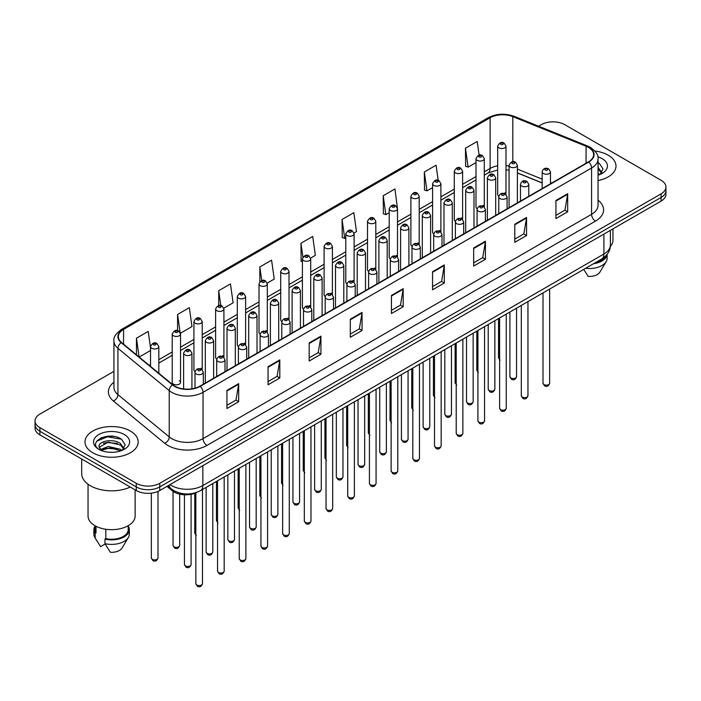 <?xml version="1.0" encoding="UTF-8"?>
<svg xmlns="http://www.w3.org/2000/svg" width="701" height="701" viewBox="0 0 701 701"><rect width="100%" height="100%" fill="white"/><g stroke="black" fill="none" stroke-linecap="round" stroke-linejoin="round"><path stroke-width="1.05" d="M483.077 205.367A4.153 2.401 0 0 1 484.286 206.953L484.295 158.671A4.153 2.401 180 0 1 481.727 160.888A4.153 2.401 180 0 1 477.197 160.363A4.153 2.401 180 0 1 475.988 158.671L475.988 207.058A4.153 2.401 0 0 0 477.153 208.732M462.599 219.483L462.599 171.202A4.153 2.401 180 0 1 460.031 173.41A4.153 2.401 180 0 1 455.501 172.893A4.153 2.401 180 0 1 454.283 171.202L454.283 219.588A4.153 2.401 0 0 0 455.457 221.253M440.894 232.013L440.894 183.723A4.153 2.401 180 0 1 438.335 185.94A4.153 2.401 180 0 1 433.805 185.423A4.153 2.401 180 0 1 432.587 183.723L432.587 232.119A4.153 2.401 0 0 0 433.761 233.784M417.98 242.949A4.153 2.401 0 0 1 419.198 244.535L419.198 196.254A4.153 2.401 180 0 1 416.631 198.471A4.153 2.401 180 0 1 412.109 197.945A4.153 2.401 180 0 1 410.891 196.254L410.891 244.64A4.153 2.401 0 0 0 412.057 246.314M396.284 255.471A4.153 2.401 0 0 1 397.493 257.065L397.502 208.775A4.153 2.401 180 0 1 394.935 210.992A4.153 2.401 180 0 1 390.413 210.475A4.153 2.401 180 0 1 389.195 208.775L389.195 257.171A4.153 2.401 0 0 0 390.361 258.835M375.806 269.596L375.806 221.306A4.153 2.401 180 0 1 373.239 223.523A4.153 2.401 180 0 1 368.708 223.006A4.153 2.401 180 0 1 367.499 221.306L367.499 269.692A4.153 2.401 0 0 0 368.665 271.366M352.892 280.531A4.153 2.401 0 0 1 354.101 282.117L354.11 233.836A4.153 2.401 180 0 1 351.543 236.053A4.153 2.401 180 0 1 347.013 235.527A4.153 2.401 180 0 1 345.795 233.836L345.795 282.223A4.153 2.401 0 0 0 346.969 283.887M331.187 293.053A4.153 2.401 0 0 1 332.405 294.648L332.405 246.358A4.153 2.401 180 0 1 329.847 248.575A4.153 2.401 180 0 1 325.317 248.058A4.153 2.401 180 0 1 324.099 246.358L324.099 294.753A4.153 2.401 0 0 0 325.273 296.418M309.491 305.583A4.153 2.401 0 0 1 310.709 307.169L310.709 258.888A4.153 2.401 180 0 1 308.142 261.105A4.153 2.401 180 0 1 303.621 260.579A4.153 2.401 180 0 1 302.403 258.888L302.403 307.275A4.153 2.401 0 0 0 303.568 308.948M289.014 319.7L289.014 271.418A4.153 2.401 180 0 1 286.446 273.627A4.153 2.401 180 0 1 281.925 273.11A4.153 2.401 180 0 1 280.707 271.418L280.707 319.805A4.153 2.401 0 0 0 281.872 321.47M266.1 330.635A4.153 2.401 0 0 1 267.309 332.221L267.318 283.94A4.153 2.401 180 0 1 264.75 286.157A4.153 2.401 180 0 1 260.22 285.64A4.153 2.401 180 0 1 259.011 283.94L259.011 332.335A4.153 2.401 0 0 0 260.176 334M244.404 343.166A4.153 2.401 0 0 1 245.613 344.752L245.613 296.47A4.153 2.401 180 0 1 243.054 298.687A4.153 2.401 180 0 1 238.524 298.162A4.153 2.401 180 0 1 237.306 296.47L237.306 344.857A4.153 2.401 0 0 0 238.48 346.531M222.699 355.687A4.153 2.401 0 0 1 223.917 357.282L223.917 308.992A4.153 2.401 180 0 1 221.358 311.209A4.153 2.401 180 0 1 216.828 310.692A4.153 2.401 180 0 1 215.61 308.992L215.61 357.387A4.153 2.401 0 0 0 216.784 359.052M201.003 368.218A4.153 2.401 0 0 1 202.221 369.804L202.221 321.522A4.153 2.401 180 0 1 199.654 323.739A4.153 2.401 180 0 1 195.132 323.222A4.153 2.401 180 0 1 193.914 321.522L193.914 369.909A4.153 2.401 0 0 0 195.08 371.583M180.525 382.439L180.525 334.053A4.153 2.401 180 0 1 177.958 336.27A4.153 2.401 180 0 1 173.436 335.744A4.153 2.401 180 0 1 172.218 334.053L172.218 382.439A4.153 2.401 0 0 0 173.436 384.139A4.153 2.401 0 0 0 177.958 384.656A4.153 2.401 0 0 0 180.525 382.439A4.153 2.401 0 0 0 179.307 380.748M504.773 192.836A4.153 2.401 0 0 1 505.982 194.431L505.991 146.141A4.153 2.401 180 0 1 503.423 148.358A4.153 2.401 180 0 1 498.902 147.841A4.153 2.401 180 0 1 497.684 146.141L497.684 194.536A4.153 2.401 0 0 0 498.849 196.201M542.171 182.996L517.391 172.972M462.59 219.483A4.153 2.401 0 0 0 461.381 217.888M440.894 232.005A4.153 2.401 0 0 0 439.676 230.419M375.797 269.587A4.153 2.401 0 0 0 374.588 268.001M289.005 319.7A4.153 2.401 0 0 0 287.796 318.105M197.139 492.225A16.614 9.595 180 0 1 172.201 490.709L166.952 486.38M608.214 155.193A26.585 15.352 0 0 0 594.93 151.03A26.585 15.352 0 0 1 608.214 155.193A26.585 15.352 0 0 1 615.995 166.041A26.585 15.352 0 0 0 608.214 155.193M130.386 431.054A26.585 15.352 0 0 0 101.417 427.733A26.585 15.352 0 0 0 85.005 441.91A26.585 15.352 0 0 0 92.786 452.767A26.585 15.352 0 0 0 121.764 456.088A26.585 15.352 0 0 0 138.176 441.91A26.585 15.352 0 0 0 130.386 431.054A26.585 15.352 0 0 0 101.417 427.733A26.585 15.352 0 0 0 85.005 441.91A26.585 15.352 0 0 0 92.786 452.767A26.585 15.352 0 0 0 121.764 456.088A26.585 15.352 0 0 0 138.176 441.91A26.585 15.352 0 0 0 130.386 431.054M588.428 147.385A17.727 10.235 180 0 1 593.624 154.623A17.727 10.235 180 0 1 588.428 161.861L199.908 386.172A17.727 10.235 180 0 1 172.858 384.805L121.562 342.509A17.727 10.235 180 0 1 118.355 336.638A17.727 10.235 180 0 1 123.551 329.409L490.113 117.777A17.727 10.235 180 0 1 512.808 116.629L586.062 146.237A17.727 10.235 180 0 1 588.428 147.385M588.744 147.21A18.165 10.489 0 0 0 586.316 146.027L513.062 116.419A18.165 10.489 0 0 0 489.797 117.593L123.236 329.225A18.165 10.489 0 0 0 121.203 342.658L172.49 384.954A18.165 10.489 0 0 0 200.223 386.347L588.744 162.036A18.165 10.489 0 0 0 588.744 147.21M113.93 371.364L39.913 414.098A16.614 9.595 0 0 0 35.05 420.88L35.05 428.118A16.614 9.595 0 0 0 39.913 434.9L136.266 490.525L136.266 486.906A16.614 9.595 0 0 0 159.767 486.906L661.087 197.472A16.614 9.595 0 0 0 665.95 190.69A16.614 9.595 0 0 1 661.087 197.472L159.767 486.906A16.614 9.595 0 0 1 136.266 486.906L39.913 431.281L136.266 486.906L136.266 483.287A16.614 9.595 0 0 0 159.767 483.287L661.087 193.853A16.614 9.595 0 0 0 665.95 187.071A16.614 9.595 0 0 0 661.087 180.288L564.734 124.664A16.614 9.595 0 0 0 541.233 124.664L538.587 126.198M35.05 424.499A16.614 9.595 0 0 0 39.913 431.281A16.614 9.595 0 0 1 35.05 424.499M226.931 390.422L226.931 408.508L238.682 401.726L238.682 383.64L226.931 390.422M226.931 405.301L235.983 400.078L238.638 384.236A4.434 2.559 -120 0 0 238.682 383.64M235.904 400.122L238.682 401.726M268.054 366.676L268.054 384.77L279.804 377.988L279.804 359.893L268.054 366.676M268.054 381.563L277.105 376.332L279.76 360.498A4.434 2.559 -120 0 0 279.804 359.893M277.026 376.384L279.804 377.988M309.176 342.938L309.176 361.024L320.927 354.242L320.927 336.156L309.176 342.938M309.176 357.817L318.228 352.594L320.883 336.752A4.434 2.559 -120 0 0 320.927 336.156M318.149 352.638L320.927 354.242M350.307 319.192L350.307 337.286L362.058 330.504L362.058 312.409L350.307 319.192M350.307 334.07L359.35 328.848L362.005 313.014A4.434 2.559 -120 0 0 362.058 312.409M359.271 328.892L362.058 330.504M555.919 200.477L555.919 218.572L567.67 211.79L567.67 193.695L555.919 200.477M555.919 215.365L564.971 210.134L567.626 194.3A4.434 2.559 -120 0 0 567.67 193.695M564.892 210.186L567.67 211.79M514.797 224.224L514.797 242.309L526.547 235.527L526.547 217.441L514.797 224.224M514.797 239.102L523.849 233.88L526.504 218.037A4.434 2.559 -120 0 0 526.547 217.441M523.77 233.924L526.547 235.527M473.674 247.97L473.674 266.056L485.425 259.274L485.425 241.179L473.674 247.97M473.674 262.849L482.726 257.618L485.381 241.784A4.434 2.559 -120 0 0 485.425 241.179M482.647 257.67L485.425 259.274M432.552 271.708L432.552 289.802L444.303 283.011L444.303 264.925L432.552 271.708M432.552 286.586L441.604 281.364L444.25 265.53A4.434 2.559 -120 0 0 444.303 264.925M441.525 281.408L444.303 283.011M391.43 295.454L391.43 313.54L403.18 306.758L403.18 288.672L391.43 295.454M391.43 310.333L400.481 305.11L403.128 289.268A4.434 2.559 -120 0 0 403.18 288.672M400.402 305.154L403.18 306.758M598.049 180.56A26.585 15.352 0 0 0 615.995 166.041A26.585 15.352 0 0 1 598.049 180.56M35.05 420.88A16.614 9.595 0 0 0 39.913 427.663L136.266 483.287M223.821 308.186L233.109 302.823L230.454 283.923L218.712 290.705L218.712 305.54M180.42 333.238L191.986 326.561L189.331 307.66L177.581 314.442L177.581 330.627M150.522 347.854L148.209 331.407L136.458 338.189L136.458 354.794M354.005 233.021L356.485 231.593L353.83 212.692L342.079 219.474L342.272 237.455M397.397 207.969L394.952 188.946L383.202 195.728L383.394 213.709M438.204 180.367L436.075 165.208L424.324 171.99L424.517 189.971M479.125 155.201L477.197 141.462L465.455 148.244L465.639 166.225M267.212 283.134L274.231 279.077L271.585 260.176L259.834 266.958L259.834 281.767M310.604 258.082L315.354 255.339L312.707 236.43L300.957 243.221L301.141 261.201M302.403 261.666L300.957 261.131M300.957 243.221L302.911 257.144M342.079 219.474L344.734 238.375L345.795 237.762M344.734 238.375L342.079 237.385M383.202 195.728L385.857 214.637L389.195 212.71M385.857 214.637L383.202 213.639M424.324 171.99L426.979 190.891L432.587 187.649M426.979 190.891L424.324 189.901M465.455 148.244L468.102 167.145L475.988 162.597M468.102 167.145L465.455 166.155M259.834 266.958L261.745 280.575M218.712 290.705L220.789 305.531M177.581 314.442L180.113 332.467M139.192 357.046L150.522 350.509M136.458 338.189L139.096 356.967M113.807 436.416A22.152 12.793 0 0 0 100.839 437.959M136.266 490.525A16.614 9.595 0 0 0 159.767 490.525L661.087 201.091A16.614 9.595 0 0 0 665.95 194.308L665.95 187.071M610.317 246.463A23.536 13.591 0 0 0 612.954 240.215L612.954 228.876M598.049 173.287L599.732 174.602M598.26 167.679L601.861 172.648M598.26 169.116L601.581 173.024M598.049 175.197A18.06 10.427 0 0 0 602.177 173.419A18.06 10.427 0 0 0 602.177 158.671A18.06 10.427 0 0 0 597.848 156.822M600.152 174.426L602.983 168.871L599.408 163.473M595.21 262.77A16.614 9.595 0 0 0 605.515 256.128M583.714 269.403L588.192 276.413A11.076 6.397 0 0 0 599.881 272.146L606.163 261.639A17.727 10.235 0 0 0 607.136 258.301L607.136 254.314M585.633 268.299A17.727 10.235 0 0 0 606.163 261.639M593.545 263.734A17.727 10.235 0 0 0 607.11 254.349M598.049 162.798L599.162 163.315M81.684 459.015L81.684 473.569A29.906 17.271 0 0 0 90.438 485.775A29.906 17.271 0 0 0 130.255 487.055M88.046 484.216L88.046 516.076A23.536 13.591 0 0 0 94.942 525.689A23.536 13.591 0 0 0 120.598 528.633A23.536 13.591 0 0 0 135.127 516.076L135.127 489.868M108.567 452.189L112.782 452.311M100.287 449.543L108.348 446.467L120.441 449.288L121.913 450.471M100.874 450.436L110.083 447.834L120.441 450.725M99.069 446.502L101.137 450.41M99.086 446.852C97.807 441.297 113.045 438.02 120.441 443.549L124.042 448.517M99.148 447.229L108.322 442.173L120.441 444.977L123.753 448.894M122.333 450.287L125.164 444.732L121.588 439.343C108.918 430.23 86.398 442.235 99.402 449.595L100.041 449.989M124.357 434.541A18.06 10.427 0 0 0 98.823 434.541A18.06 10.427 0 0 0 98.823 449.28A18.06 10.427 0 0 0 124.357 449.28A18.06 10.427 0 0 0 124.357 434.541M94.977 525.706L94.977 529.649A16.614 9.595 0 0 0 96.011 532.988L96.011 526.267M94.977 526.083A17.727 10.235 0 0 0 93.864 529.649L93.864 534.171A17.727 10.235 0 0 0 94.837 537.509A17.727 10.235 0 0 0 95.161 538L100.576 546.631L105.141 543.994M95.161 538L95.161 533.479L96.011 532.988M93.864 529.649A17.727 10.235 0 0 0 95.161 533.479M101.417 450.778L99.13 447.142M105.807 529.255L105.807 538.64A16.614 9.595 0 0 0 128.204 529.649L128.204 525.706M105.807 538.64L104.948 539.13L104.948 543.652L110.372 552.283A11.076 6.397 0 0 0 122.062 548.016L128.344 537.509A17.727 10.235 0 0 0 129.317 534.171L129.317 529.649A17.727 10.235 0 0 0 128.204 526.083M104.948 543.652A17.727 10.235 0 0 0 128.344 537.509M104.948 539.13A17.727 10.235 0 0 0 129.317 529.649M96.756 441.157L107.367 436.802L121.343 439.176M103.38 443.269L107.367 442.541L117.435 443.426M103.336 449.026L107.367 448.29L117.417 449.166M172.201 489.596L172.201 490.709M598.049 200.206A27.698 15.992 180 0 1 595.482 221.104L206.961 445.415A5.538 3.198 60 0 1 203.045 438.633L591.565 214.322A22.152 12.793 0 0 0 598.049 205.27L598.049 158.961A22.152 12.793 180 0 1 591.565 168.012A5.538 3.198 -120 0 0 588.744 162.036M206.961 445.415A27.698 15.992 180 0 1 167.793 445.415A27.698 15.992 180 0 1 164.691 443.277L113.396 400.99A27.698 15.992 180 0 1 113.93 382.22M171.71 438.633A22.152 12.793 0 0 0 203.045 438.633L203.045 392.323A22.152 12.793 180 0 1 169.23 390.615L117.934 348.318A22.152 12.793 180 0 1 113.93 340.984L113.93 387.294A22.152 12.793 0 0 0 117.934 394.628L169.23 436.925A22.152 12.793 0 0 0 171.71 438.633M598.049 158.961C598.794 155.508 596.244 151.644 590.417 147.385L587.508 145.974A5.538 2.594 112 0 0 586.316 146.027M587.508 145.974L514.254 116.357C505.079 113.106 496.369 113.58 488.124 117.768A5.538 3.198 60 0 1 489.797 117.593M123.236 329.225A5.538 3.198 -120 0 0 121.562 329.4C115.814 333.536 113.264 337.4 113.93 340.984M121.203 342.658A5.538 3.707 129.5 0 0 117.934 348.318L117.934 394.628A5.538 3.707 -50.5 0 1 113.396 400.99M514.254 116.357A5.538 2.594 112 0 0 513.062 116.419M172.49 384.954A5.538 3.707 129.5 0 0 169.23 390.615L169.23 436.925A5.538 3.707 -50.5 0 1 164.691 443.277M200.223 386.347A5.538 3.198 60 0 1 203.045 392.323L591.565 168.012L591.565 214.322A5.538 3.198 60 0 0 595.482 221.104M159.767 483.287L159.767 490.525M661.087 193.853L661.087 201.091M39.913 427.663L39.913 434.9M123.551 329.409L123.551 344.147M586.062 146.237L586.062 163.228M512.808 116.629L512.808 161.703M551.766 183.031L550.478 182.505M542.171 179.149L517.391 169.125M509.075 166.128A17.727 10.235 0 0 0 505.991 165.611M497.684 165.839A17.727 10.235 0 0 0 490.113 168.424L484.295 171.789M490.113 117.777L490.113 168.424A9.972 5.757 60 0 1 488.045 172.989L484.295 175.154M475.988 176.582L462.599 184.31M454.283 189.112L440.894 196.841M432.587 201.634L419.198 209.362M410.891 214.164L397.502 221.893M389.195 226.686L375.806 234.423M367.499 239.216L354.11 246.945M345.795 251.747L332.405 259.475M324.099 264.268L310.709 272.006M302.403 276.799L289.014 284.527M280.707 289.329L267.318 297.058M259.011 301.851L245.613 309.579M237.306 314.381L223.917 322.11M215.61 326.903L202.221 334.64M193.914 339.433L180.525 347.161M172.218 351.963L158.829 359.692M150.522 364.485L149.164 365.265M391.43 296.024L403.128 289.268M432.552 272.286L444.25 265.53M473.674 248.54L485.381 241.784M514.797 224.793L526.504 218.037M555.919 201.056L567.626 194.3M350.307 319.77L362.005 313.014M309.176 343.508L320.883 336.752M268.054 367.254L279.76 360.498M226.931 390.992L238.638 384.236M170.028 484.601A22.152 12.793 0 0 0 171.517 485.548A22.152 12.793 0 0 0 202.843 485.548L603.903 254.007A22.152 12.793 0 0 0 610.387 244.956C610.553 250.459 607.627 255.164 601.607 259.072L200.547 490.621A11.076 6.397 60 0 0 202.843 485.548L202.843 465.657M603.903 234.108L603.903 254.007A11.076 6.397 60 0 1 601.607 259.072M169.125 485.118A11.076 7.413 129.5 0 0 171.062 488.72L167.697 485.951M549.654 383.21C548.559 386.198 546.859 387.075 544.554 385.839L543.003 383.21A3.321 1.919 0 0 0 543.976 384.569A3.321 1.919 0 0 0 547.604 384.98A3.321 1.919 0 0 0 549.654 383.21L549.654 289.075M543.389 173.524A4.153 2.401 180 0 1 542.171 171.833C543.231 168.424 545.404 167.434 548.69 168.871L550.478 171.833A4.153 2.401 180 0 1 547.919 174.05A4.153 2.401 180 0 1 543.389 173.524M547.306 169.002A1.384 0.797 0 0 0 545.352 169.002A1.384 0.797 0 0 0 545.352 170.133A1.384 0.797 0 0 0 547.306 170.133A1.384 0.797 0 0 0 547.306 169.002M510.88 377.988A3.321 1.919 0 0 0 514.508 378.4A3.321 1.919 0 0 0 516.558 376.63C515.463 379.618 513.763 380.494 511.458 379.259L509.907 376.63A3.321 1.919 0 0 0 510.88 377.988M517.391 202.878L517.391 165.252A4.153 2.401 180 0 1 514.823 167.469A4.153 2.401 180 0 1 510.293 166.943A4.153 2.401 180 0 1 509.075 165.252L509.075 207.671M512.256 163.552A1.384 0.797 0 0 0 514.21 163.552A1.384 0.797 0 0 0 514.21 162.422A1.384 0.797 0 0 0 512.256 162.422A1.384 0.797 0 0 0 512.256 163.552M500.058 360.148L498.516 357.528A3.321 1.919 0 0 0 499.489 358.877A3.321 1.919 0 0 0 499.611 358.947M500.856 144.45A1.384 0.797 0 0 0 502.819 144.45A1.384 0.797 0 0 0 502.819 143.319A1.384 0.797 0 0 0 500.856 143.319A1.384 0.797 0 0 0 500.856 144.45M527.949 395.741C526.863 398.729 525.163 399.605 522.85 398.361L521.307 395.741A3.321 1.919 0 0 0 522.28 397.099A3.321 1.919 0 0 0 525.899 397.511A3.321 1.919 0 0 0 527.949 395.741L527.949 301.596M521.693 186.054A4.153 2.401 180 0 1 520.475 184.354C521.535 180.946 523.708 179.964 526.994 181.393L528.782 184.354A4.153 2.401 180 0 1 526.223 186.571A4.153 2.401 180 0 1 521.693 186.054M525.61 181.533A1.384 0.797 0 0 0 523.647 181.533A1.384 0.797 0 0 0 523.647 182.663A1.384 0.797 0 0 0 525.61 182.663A1.384 0.797 0 0 0 525.61 181.533M506.253 408.262C505.158 411.25 503.458 412.127 501.154 410.891L499.611 408.262A3.321 1.919 0 0 0 500.584 409.621A3.321 1.919 0 0 0 504.203 410.041A3.321 1.919 0 0 0 506.253 408.262L506.253 314.127M499.997 198.585A4.153 2.401 180 0 1 498.779 196.885C499.839 193.476 502.012 192.486 505.298 193.923L507.086 196.885A4.153 2.401 180 0 1 504.518 199.102A4.153 2.401 180 0 1 499.997 198.585M503.914 194.054A1.384 0.797 0 0 0 501.951 194.054A1.384 0.797 0 0 0 501.951 195.193A1.384 0.797 0 0 0 503.914 195.193A1.384 0.797 0 0 0 503.914 194.054M484.557 420.793C483.462 423.781 481.762 424.657 479.458 423.413L477.916 420.793A3.321 1.919 0 0 0 478.888 422.151A3.321 1.919 0 0 0 482.507 422.563A3.321 1.919 0 0 0 484.557 420.793L484.557 326.657M478.301 211.106A4.153 2.401 180 0 1 477.083 209.415C478.143 206.006 480.316 205.016 483.602 206.444L485.39 209.415A4.153 2.401 180 0 1 482.823 211.632A4.153 2.401 180 0 1 478.301 211.106M482.218 206.585A1.384 0.797 0 0 0 480.255 206.585A1.384 0.797 0 0 0 480.255 207.715A1.384 0.797 0 0 0 482.218 207.715A1.384 0.797 0 0 0 482.218 206.585M462.862 433.323C461.766 436.311 460.066 437.187 457.762 435.943L456.211 433.323A3.321 1.919 0 0 0 457.183 434.673A3.321 1.919 0 0 0 460.811 435.093A3.321 1.919 0 0 0 462.862 433.323L462.862 339.179M456.596 223.637A4.153 2.401 180 0 1 455.387 221.937C456.447 218.528 458.62 217.547 461.898 218.975L463.694 221.937A4.153 2.401 180 0 1 461.127 224.154A4.153 2.401 180 0 1 456.596 223.637M460.513 219.115A1.384 0.797 0 0 0 458.559 219.115A1.384 0.797 0 0 0 458.559 220.245A1.384 0.797 0 0 0 460.513 220.245A1.384 0.797 0 0 0 460.513 219.115M489.184 390.518A3.321 1.919 0 0 0 492.803 390.93A3.321 1.919 0 0 0 494.862 389.16C493.767 392.148 492.067 393.024 489.762 391.78L488.211 389.16A3.321 1.919 0 0 0 489.184 390.518M495.686 215.4L495.686 177.774A4.153 2.401 180 0 1 493.127 179.991A4.153 2.401 180 0 1 488.597 179.474A4.153 2.401 180 0 1 487.379 177.774L487.379 220.202M490.56 176.082A1.384 0.797 0 0 0 492.514 176.082A1.384 0.797 0 0 0 492.514 174.952A1.384 0.797 0 0 0 490.56 174.952A1.384 0.797 0 0 0 490.56 176.082M467.488 403.04A3.321 1.919 0 0 0 471.107 403.461A3.321 1.919 0 0 0 473.157 401.682C472.062 404.679 470.371 405.546 468.058 404.311L466.515 401.682A3.321 1.919 0 0 0 467.488 403.04M473.99 227.93L473.99 190.304A4.153 2.401 180 0 1 471.431 192.521A4.153 2.401 180 0 1 466.901 192.004A4.153 2.401 180 0 1 465.683 190.304L465.683 232.723M468.855 188.613A1.384 0.797 0 0 0 470.818 188.613A1.384 0.797 0 0 0 470.818 187.482A1.384 0.797 0 0 0 468.855 187.482A1.384 0.797 0 0 0 468.855 188.613M445.792 415.57A3.321 1.919 0 0 0 449.411 415.982A3.321 1.919 0 0 0 451.462 414.212C450.366 417.2 448.666 418.076 446.362 416.841L444.82 414.212A3.321 1.919 0 0 0 445.792 415.57M452.294 240.461L452.294 202.834A4.153 2.401 180 0 1 449.727 205.051A4.153 2.401 180 0 1 445.205 204.526A4.153 2.401 180 0 1 443.987 202.834L443.987 245.254M447.159 201.134A1.384 0.797 0 0 0 449.122 201.134A1.384 0.797 0 0 0 449.122 200.004A1.384 0.797 0 0 0 447.159 200.004A1.384 0.797 0 0 0 447.159 201.134M441.166 445.845C440.07 448.833 438.37 449.709 436.066 448.474L434.515 445.845A3.321 1.919 0 0 0 435.487 447.203A3.321 1.919 0 0 0 439.115 447.624A3.321 1.919 0 0 0 441.166 445.845L441.166 351.709M434.9 236.158A4.153 2.401 180 0 1 433.682 234.467C434.743 231.058 436.916 230.068 440.202 231.505L441.989 234.467A4.153 2.401 180 0 1 439.431 236.684A4.153 2.401 180 0 1 434.9 236.158M438.817 231.637A1.384 0.797 0 0 0 436.863 231.637A1.384 0.797 0 0 0 436.863 232.767A1.384 0.797 0 0 0 438.817 232.767A1.384 0.797 0 0 0 438.817 231.637M419.461 458.375C418.374 461.363 416.674 462.239 414.361 460.995L412.819 458.375A3.321 1.919 0 0 0 413.792 459.733A3.321 1.919 0 0 0 417.41 460.145A3.321 1.919 0 0 0 419.461 458.375L419.461 364.231M413.204 248.689A4.153 2.401 180 0 1 411.986 246.997C413.047 243.589 415.22 242.599 418.506 244.027L420.293 246.997A4.153 2.401 180 0 1 417.735 249.205A4.153 2.401 180 0 1 413.204 248.689M417.121 244.167A1.384 0.797 0 0 0 415.158 244.167A1.384 0.797 0 0 0 415.158 245.297A1.384 0.797 0 0 0 417.121 245.297A1.384 0.797 0 0 0 417.121 244.167M397.765 470.897C396.67 473.894 394.97 474.761 392.665 473.525L391.123 470.897A3.321 1.919 0 0 0 392.096 472.255A3.321 1.919 0 0 0 395.714 472.676A3.321 1.919 0 0 0 397.765 470.897L397.765 376.761M391.509 261.219A4.153 2.401 180 0 1 390.291 259.519C391.351 256.11 393.524 255.12 396.81 256.557L398.597 259.519A4.153 2.401 180 0 1 396.03 261.736A4.153 2.401 180 0 1 391.509 261.219M395.425 256.697A1.384 0.797 0 0 0 393.463 256.697A1.384 0.797 0 0 0 393.463 257.828A1.384 0.797 0 0 0 395.425 257.828A1.384 0.797 0 0 0 395.425 256.697M424.096 428.092A3.321 1.919 0 0 0 427.715 428.513A3.321 1.919 0 0 0 429.766 426.743C428.67 429.731 426.97 430.607 424.666 429.363L423.115 426.743A3.321 1.919 0 0 0 424.096 428.092M430.598 252.982L430.598 215.356A4.153 2.401 180 0 1 428.031 217.573A4.153 2.401 180 0 1 423.5 217.056A4.153 2.401 180 0 1 422.291 215.356L422.291 257.784M425.463 213.665A1.384 0.797 0 0 0 427.417 213.665A1.384 0.797 0 0 0 427.417 212.534A1.384 0.797 0 0 0 425.463 212.534A1.384 0.797 0 0 0 425.463 213.665M402.392 440.622A3.321 1.919 0 0 0 406.019 441.043A3.321 1.919 0 0 0 408.07 439.264C406.974 442.252 405.274 443.128 402.97 441.893L401.419 439.264A3.321 1.919 0 0 0 402.392 440.622M408.902 265.513L408.902 227.886A4.153 2.401 180 0 1 406.335 230.103A4.153 2.401 180 0 1 401.804 229.586A4.153 2.401 180 0 1 400.586 227.886L400.586 270.306M403.767 226.186A1.384 0.797 0 0 0 405.721 226.186A1.384 0.797 0 0 0 405.721 225.056A1.384 0.797 0 0 0 403.767 225.056A1.384 0.797 0 0 0 403.767 226.186M380.696 453.153A3.321 1.919 0 0 0 384.314 453.565A3.321 1.919 0 0 0 386.374 451.795C385.278 454.783 383.578 455.659 381.274 454.414L379.723 451.795A3.321 1.919 0 0 0 380.696 453.153M387.197 278.034L387.197 240.417A4.153 2.401 180 0 1 384.639 242.625A4.153 2.401 180 0 1 380.108 242.108A4.153 2.401 180 0 1 378.89 240.417L378.89 282.836M382.071 238.717A1.384 0.797 0 0 0 384.025 238.717A1.384 0.797 0 0 0 384.025 237.586A1.384 0.797 0 0 0 382.071 237.586A1.384 0.797 0 0 0 382.071 238.717M376.069 483.427C374.974 486.415 373.274 487.291 370.969 486.056L369.427 483.427A3.321 1.919 0 0 0 370.4 484.785A3.321 1.919 0 0 0 374.019 485.197A3.321 1.919 0 0 0 376.069 483.427L376.069 389.292M369.813 273.74A4.153 2.401 180 0 1 368.595 272.049C369.655 268.641 371.828 267.651 375.114 269.088L376.901 272.049A4.153 2.401 180 0 1 374.334 274.266A4.153 2.401 180 0 1 369.813 273.74M373.729 269.219A1.384 0.797 0 0 0 371.767 269.219A1.384 0.797 0 0 0 371.767 270.349A1.384 0.797 0 0 0 373.729 270.349A1.384 0.797 0 0 0 373.729 269.219M354.373 495.957C353.278 498.946 351.578 499.822 349.273 498.577L347.722 495.957A3.321 1.919 0 0 0 348.695 497.316A3.321 1.919 0 0 0 352.323 497.728A3.321 1.919 0 0 0 354.373 495.957L354.373 401.813M348.108 286.271A4.153 2.401 180 0 1 346.89 284.571C347.959 281.162 350.132 280.181 353.409 281.609L355.205 284.571A4.153 2.401 180 0 1 352.638 286.788A4.153 2.401 180 0 1 348.108 286.271M352.025 281.749A1.384 0.797 0 0 0 350.071 281.749A1.384 0.797 0 0 0 350.071 282.88A1.384 0.797 0 0 0 352.025 282.88A1.384 0.797 0 0 0 352.025 281.749M332.677 508.479C331.582 511.467 329.882 512.343 327.577 511.108L326.026 508.479A3.321 1.919 0 0 0 326.999 509.837A3.321 1.919 0 0 0 330.627 510.258A3.321 1.919 0 0 0 332.677 508.479L332.677 414.344M326.412 298.801A4.153 2.401 180 0 1 325.194 297.101C326.254 293.693 328.427 292.703 331.713 294.14L333.501 297.101A4.153 2.401 180 0 1 330.942 299.318A4.153 2.401 180 0 1 326.412 298.801M330.329 294.271A1.384 0.797 0 0 0 328.375 294.271A1.384 0.797 0 0 0 328.375 295.401A1.384 0.797 0 0 0 330.329 295.401A1.384 0.797 0 0 0 330.329 294.271M310.972 521.009C309.886 523.997 308.186 524.874 305.873 523.629L304.33 521.009A3.321 1.919 0 0 0 305.303 522.368A3.321 1.919 0 0 0 308.922 522.78A3.321 1.919 0 0 0 310.972 521.009L310.972 426.874M304.716 311.323A4.153 2.401 180 0 1 303.498 309.632C304.558 306.223 306.731 305.233 310.017 306.661L311.805 309.632A4.153 2.401 180 0 1 309.246 311.849A4.153 2.401 180 0 1 304.716 311.323M308.633 306.801A1.384 0.797 0 0 0 306.67 306.801A1.384 0.797 0 0 0 306.67 307.932A1.384 0.797 0 0 0 308.633 307.932A1.384 0.797 0 0 0 308.633 306.801M289.276 533.54C288.181 536.528 286.481 537.404 284.177 536.16L282.634 533.54A3.321 1.919 0 0 0 283.607 534.889A3.321 1.919 0 0 0 287.226 535.31A3.321 1.919 0 0 0 289.276 533.54L289.276 439.396M283.02 323.853A4.153 2.401 180 0 1 281.802 322.153C282.862 318.745 285.035 317.763 288.321 319.192L290.109 322.153A4.153 2.401 180 0 1 287.541 324.37A4.153 2.401 180 0 1 283.02 323.853M286.937 319.332A1.384 0.797 0 0 0 284.974 319.332A1.384 0.797 0 0 0 284.974 320.462A1.384 0.797 0 0 0 286.937 320.462A1.384 0.797 0 0 0 286.937 319.332M359 465.674A3.321 1.919 0 0 0 362.619 466.095A3.321 1.919 0 0 0 364.669 464.325C363.574 467.313 361.874 468.18 359.569 466.945L358.027 464.325A3.321 1.919 0 0 0 359 465.674M365.501 290.565L365.501 252.938A4.153 2.401 180 0 1 362.943 255.155A4.153 2.401 180 0 1 358.413 254.638A4.153 2.401 180 0 1 357.195 252.938L357.195 295.358M360.367 251.247A1.384 0.797 0 0 0 362.329 251.247A1.384 0.797 0 0 0 362.329 250.117A1.384 0.797 0 0 0 360.367 250.117A1.384 0.797 0 0 0 360.367 251.247M337.304 478.205A3.321 1.919 0 0 0 340.923 478.617A3.321 1.919 0 0 0 342.973 476.846C341.878 479.834 340.178 480.711 337.873 479.475L336.331 476.846A3.321 1.919 0 0 0 337.304 478.205M343.805 303.095L343.805 265.469A4.153 2.401 180 0 1 341.238 267.686A4.153 2.401 180 0 1 336.717 267.16A4.153 2.401 180 0 1 335.499 265.469L335.499 307.888M338.671 263.769A1.384 0.797 0 0 0 340.633 263.769A1.384 0.797 0 0 0 340.633 262.638A1.384 0.797 0 0 0 338.671 262.638A1.384 0.797 0 0 0 338.671 263.769M315.608 490.735A3.321 1.919 0 0 0 319.227 491.147A3.321 1.919 0 0 0 321.277 489.377C320.182 492.365 318.482 493.241 316.177 491.997L314.626 489.377A3.321 1.919 0 0 0 315.608 490.735M322.11 315.616L322.11 277.99A4.153 2.401 180 0 1 319.542 280.207A4.153 2.401 180 0 1 315.012 279.69A4.153 2.401 180 0 1 313.803 277.99L313.803 320.418M316.975 276.299A1.384 0.797 0 0 0 318.929 276.299A1.384 0.797 0 0 0 318.929 275.169A1.384 0.797 0 0 0 316.975 275.169A1.384 0.797 0 0 0 316.975 276.299M293.903 503.257A3.321 1.919 0 0 0 297.531 503.677A3.321 1.919 0 0 0 299.581 501.898C298.486 504.895 296.786 505.763 294.481 504.527L292.93 501.898A3.321 1.919 0 0 0 293.903 503.257M300.414 328.147L300.414 290.521A4.153 2.401 180 0 1 297.846 292.738A4.153 2.401 180 0 1 293.316 292.221A4.153 2.401 180 0 1 292.098 290.521L292.098 332.94M295.279 288.83A1.384 0.797 0 0 0 297.233 288.83A1.384 0.797 0 0 0 297.233 287.699A1.384 0.797 0 0 0 295.279 287.699A1.384 0.797 0 0 0 295.279 288.83M272.207 515.787A3.321 1.919 0 0 0 275.826 516.199A3.321 1.919 0 0 0 277.885 514.429C276.79 517.417 275.09 518.293 272.785 517.058L271.234 514.429A3.321 1.919 0 0 0 272.207 515.787M278.709 340.677L278.709 303.051A4.153 2.401 180 0 1 276.15 305.268A4.153 2.401 180 0 1 271.62 304.742A4.153 2.401 180 0 1 270.402 303.051L270.402 345.47M273.583 301.351A1.384 0.797 0 0 0 275.537 301.351A1.384 0.797 0 0 0 275.537 300.221A1.384 0.797 0 0 0 273.583 300.221A1.384 0.797 0 0 0 273.583 301.351M267.58 546.061C266.485 549.049 264.785 549.926 262.481 548.69L260.93 546.061A3.321 1.919 0 0 0 261.911 547.42A3.321 1.919 0 0 0 265.53 547.84A3.321 1.919 0 0 0 267.58 546.061L267.58 451.926M261.324 336.375A4.153 2.401 180 0 1 260.106 334.684C261.166 331.275 263.339 330.285 266.625 331.722L268.413 334.684A4.153 2.401 180 0 1 265.845 336.901A4.153 2.401 180 0 1 261.324 336.375M265.241 331.853A1.384 0.797 0 0 0 263.278 331.853A1.384 0.797 0 0 0 263.278 332.984A1.384 0.797 0 0 0 265.241 332.984A1.384 0.797 0 0 0 265.241 331.853M245.885 558.592C244.789 561.58 243.089 562.456 240.785 561.212L239.234 558.592A3.321 1.919 0 0 0 240.206 559.95A3.321 1.919 0 0 0 243.834 560.362A3.321 1.919 0 0 0 245.885 558.592L245.885 464.448M239.619 348.905A4.153 2.401 180 0 1 238.401 347.214C239.47 343.805 241.643 342.815 244.921 344.244L246.717 347.214A4.153 2.401 180 0 1 244.15 349.422A4.153 2.401 180 0 1 239.619 348.905M243.536 344.384A1.384 0.797 0 0 0 241.582 344.384A1.384 0.797 0 0 0 241.582 345.514A1.384 0.797 0 0 0 243.536 345.514A1.384 0.797 0 0 0 243.536 344.384M224.189 571.113C223.093 574.11 221.393 574.978 219.089 573.742L217.538 571.113A3.321 1.919 0 0 0 218.51 572.472A3.321 1.919 0 0 0 222.129 572.892A3.321 1.919 0 0 0 224.189 571.113L224.189 476.978M217.923 361.436A4.153 2.401 180 0 1 216.705 359.736C217.766 356.327 219.939 355.337 223.225 356.774L225.012 359.736A4.153 2.401 180 0 1 222.454 361.953A4.153 2.401 180 0 1 217.923 361.436M221.84 356.914A1.384 0.797 0 0 0 219.886 356.914A1.384 0.797 0 0 0 219.886 358.045A1.384 0.797 0 0 0 221.84 358.045A1.384 0.797 0 0 0 221.84 356.914M202.484 583.644C201.397 586.632 199.697 587.508 197.384 586.273L195.842 583.644A3.321 1.919 0 0 0 196.815 585.002A3.321 1.919 0 0 0 200.433 585.414A3.321 1.919 0 0 0 202.484 583.644L202.484 489.508M196.227 373.957A4.153 2.401 180 0 1 195.009 372.266C196.07 368.857 198.243 367.867 201.529 369.304L203.316 372.266A4.153 2.401 180 0 1 200.758 374.483A4.153 2.401 180 0 1 196.227 373.957M200.144 369.436A1.384 0.797 0 0 0 198.181 369.436A1.384 0.797 0 0 0 198.181 370.566A1.384 0.797 0 0 0 200.144 370.566A1.384 0.797 0 0 0 200.144 369.436M250.511 528.309A3.321 1.919 0 0 0 254.13 528.729A3.321 1.919 0 0 0 256.18 526.959C255.085 529.947 253.385 530.823 251.081 529.579L249.538 526.959A3.321 1.919 0 0 0 250.511 528.309M257.013 353.199L257.013 315.573A4.153 2.401 180 0 1 254.454 317.79A4.153 2.401 180 0 1 249.924 317.273A4.153 2.401 180 0 1 248.706 315.573L248.706 358.001M251.878 313.882A1.384 0.797 0 0 0 253.841 313.882A1.384 0.797 0 0 0 253.841 312.751A1.384 0.797 0 0 0 251.878 312.751A1.384 0.797 0 0 0 251.878 313.882M228.815 540.839A3.321 1.919 0 0 0 232.434 541.26A3.321 1.919 0 0 0 234.485 539.481C233.389 542.469 231.689 543.345 229.385 542.11L227.843 539.481A3.321 1.919 0 0 0 228.815 540.839M235.317 365.729L235.317 328.103A4.153 2.401 180 0 1 232.75 330.32A4.153 2.401 180 0 1 228.228 329.803A4.153 2.401 180 0 1 227.01 328.103L227.01 370.522M230.182 326.403A1.384 0.797 0 0 0 232.145 326.403A1.384 0.797 0 0 0 232.145 325.273A1.384 0.797 0 0 0 230.182 325.273A1.384 0.797 0 0 0 230.182 326.403M207.11 553.369A3.321 1.919 0 0 0 210.738 553.781A3.321 1.919 0 0 0 212.789 552.011C211.693 554.999 209.993 555.875 207.689 554.631L206.138 552.011A3.321 1.919 0 0 0 207.11 553.369M213.621 378.251L213.621 340.633A4.153 2.401 180 0 1 211.054 342.842A4.153 2.401 180 0 1 206.523 342.325A4.153 2.401 180 0 1 205.314 340.633L205.314 383.053M208.486 338.933A1.384 0.797 0 0 0 210.44 338.933A1.384 0.797 0 0 0 210.44 337.803A1.384 0.797 0 0 0 208.486 337.803A1.384 0.797 0 0 0 208.486 338.933M185.414 565.891A3.321 1.919 0 0 0 189.042 566.312A3.321 1.919 0 0 0 191.093 564.542C189.997 567.53 188.297 568.397 185.993 567.162L184.442 564.542A3.321 1.919 0 0 0 185.414 565.891M191.925 388.827L191.925 353.155A4.153 2.401 180 0 1 189.358 355.372A4.153 2.401 180 0 1 184.827 354.855A4.153 2.401 180 0 1 183.609 353.155L183.609 388.932M186.79 351.464A1.384 0.797 0 0 0 188.744 351.464A1.384 0.797 0 0 0 188.744 350.334A1.384 0.797 0 0 0 186.79 350.334A1.384 0.797 0 0 0 186.79 351.464M478.362 372.678L476.811 370.049A3.321 1.919 0 0 0 477.784 371.407A3.321 1.919 0 0 0 477.916 371.477M479.16 156.971A1.384 0.797 0 0 0 481.114 156.971A1.384 0.797 0 0 0 481.114 155.841A1.384 0.797 0 0 0 479.16 155.841A1.384 0.797 0 0 0 479.16 156.971M456.666 385.2L455.115 382.58A3.321 1.919 0 0 0 456.088 383.938A3.321 1.919 0 0 0 456.211 383.999M457.464 169.502A1.384 0.797 0 0 0 459.418 169.502A1.384 0.797 0 0 0 459.418 168.371A1.384 0.797 0 0 0 457.464 168.371A1.384 0.797 0 0 0 457.464 169.502M434.97 397.73L433.42 395.101A3.321 1.919 0 0 0 434.392 396.459A3.321 1.919 0 0 0 434.515 396.529M435.759 182.032A1.384 0.797 0 0 0 437.722 182.032A1.384 0.797 0 0 0 437.722 180.902A1.384 0.797 0 0 0 435.759 180.902A1.384 0.797 0 0 0 435.759 182.032M413.266 410.26L411.724 407.631A3.321 1.919 0 0 0 412.696 408.99A3.321 1.919 0 0 0 412.819 409.06M414.063 194.554A1.384 0.797 0 0 0 416.026 194.554A1.384 0.797 0 0 0 416.026 193.423A1.384 0.797 0 0 0 414.063 193.423A1.384 0.797 0 0 0 414.063 194.554M391.57 422.782L390.028 420.162A3.321 1.919 0 0 0 391 421.52A3.321 1.919 0 0 0 391.123 421.581M392.367 207.084A1.384 0.797 0 0 0 394.33 207.084A1.384 0.797 0 0 0 394.33 205.954A1.384 0.797 0 0 0 392.367 205.954A1.384 0.797 0 0 0 392.367 207.084M369.874 435.312L368.323 432.683A3.321 1.919 0 0 0 369.296 434.042A3.321 1.919 0 0 0 369.427 434.112M370.671 219.606A1.384 0.797 0 0 0 372.625 219.606A1.384 0.797 0 0 0 372.625 218.475A1.384 0.797 0 0 0 370.671 218.475A1.384 0.797 0 0 0 370.671 219.606M348.178 447.834L346.627 445.214A3.321 1.919 0 0 0 347.6 446.572A3.321 1.919 0 0 0 347.722 446.642M348.975 232.136A1.384 0.797 0 0 0 350.929 232.136A1.384 0.797 0 0 0 350.929 231.006A1.384 0.797 0 0 0 348.975 231.006A1.384 0.797 0 0 0 348.975 232.136M326.473 460.364L324.931 457.744A3.321 1.919 0 0 0 325.904 459.094A3.321 1.919 0 0 0 326.026 459.164M327.271 244.667A1.384 0.797 0 0 0 329.233 244.667A1.384 0.797 0 0 0 329.233 243.536A1.384 0.797 0 0 0 327.271 243.536A1.384 0.797 0 0 0 327.271 244.667M304.777 472.895L303.235 470.266A3.321 1.919 0 0 0 304.208 471.624A3.321 1.919 0 0 0 304.33 471.694M305.575 257.188A1.384 0.797 0 0 0 307.537 257.188A1.384 0.797 0 0 0 307.537 256.058A1.384 0.797 0 0 0 305.575 256.058A1.384 0.797 0 0 0 305.575 257.188M283.081 485.416L281.539 482.796A3.321 1.919 0 0 0 282.512 484.154A3.321 1.919 0 0 0 282.634 484.216M283.879 269.719A1.384 0.797 0 0 0 285.842 269.719A1.384 0.797 0 0 0 285.842 268.588A1.384 0.797 0 0 0 283.879 268.588A1.384 0.797 0 0 0 283.879 269.719M261.385 497.947L259.834 495.318A3.321 1.919 0 0 0 260.807 496.676A3.321 1.919 0 0 0 260.93 496.746M262.183 282.249A1.384 0.797 0 0 0 264.137 282.249A1.384 0.797 0 0 0 264.137 281.119A1.384 0.797 0 0 0 262.183 281.119A1.384 0.797 0 0 0 262.183 282.249M239.689 510.477L238.138 507.848A3.321 1.919 0 0 0 239.111 509.206A3.321 1.919 0 0 0 239.234 509.276M240.487 294.77A1.384 0.797 0 0 0 242.441 294.77A1.384 0.797 0 0 0 242.441 293.64A1.384 0.797 0 0 0 240.487 293.64A1.384 0.797 0 0 0 240.487 294.77M217.985 522.999L216.443 520.379A3.321 1.919 0 0 0 217.415 521.737A3.321 1.919 0 0 0 217.538 521.798M218.782 307.301A1.384 0.797 0 0 0 220.745 307.301A1.384 0.797 0 0 0 220.745 306.171A1.384 0.797 0 0 0 218.782 306.171A1.384 0.797 0 0 0 218.782 307.301M196.289 535.529L194.747 532.9A3.321 1.919 0 0 0 195.719 534.258A3.321 1.919 0 0 0 195.842 534.328M197.086 319.822A1.384 0.797 0 0 0 199.049 319.822A1.384 0.797 0 0 0 199.049 318.692A1.384 0.797 0 0 0 197.086 318.692A1.384 0.797 0 0 0 197.086 319.822M174.023 546.789A3.321 1.919 0 0 0 177.642 547.201A3.321 1.919 0 0 0 179.693 545.431C178.597 548.419 176.897 549.295 174.593 548.051L173.051 545.431A3.321 1.919 0 0 0 174.023 546.789M175.39 332.353A1.384 0.797 0 0 0 177.353 332.353A1.384 0.797 0 0 0 177.353 331.222A1.384 0.797 0 0 0 175.39 331.222A1.384 0.797 0 0 0 175.39 332.353M152.319 559.31A3.321 1.919 0 0 0 155.946 559.731A3.321 1.919 0 0 0 157.997 557.961C156.901 560.949 155.201 561.825 152.897 560.581L151.346 557.961A3.321 1.919 0 0 0 152.319 559.31M158.829 373.239L158.829 346.574A4.153 2.401 180 0 1 156.262 348.791A4.153 2.401 180 0 1 151.731 348.274A4.153 2.401 180 0 1 150.522 346.574L150.522 366.386M153.694 344.883A1.384 0.797 0 0 0 155.648 344.883A1.384 0.797 0 0 0 155.648 343.753A1.384 0.797 0 0 0 153.694 343.753A1.384 0.797 0 0 0 153.694 344.883M488.124 117.768L121.562 329.4M509.075 170.203L505.991 169.791M497.684 169.975L488.045 172.989M475.988 179.955L462.599 187.684M454.283 192.477L440.894 200.214M432.587 205.007L419.198 212.736M410.891 217.538L397.502 225.266M389.195 230.059L375.806 237.788M367.499 242.59L354.11 250.318M345.795 255.12L332.405 262.849M324.099 267.642L310.709 275.37M302.403 280.172L289.014 287.901M280.707 292.694L267.318 300.431M259.011 305.224L245.613 312.953M237.306 317.755L223.917 325.483M215.61 330.276L202.221 338.005M193.914 342.807L180.525 350.535M172.218 355.328L158.829 363.065M542.171 182.873L517.391 172.858M200.547 490.621C191.636 495.099 182.724 495.099 173.804 490.621L171.062 488.72M610.387 244.956L610.387 230.357M543.003 383.21L543.003 292.913M542.171 188.569L542.171 171.833M550.478 183.767L550.478 171.833M516.558 376.63L516.558 308.177M517.391 165.252L515.594 162.29C513.185 160.547 511.011 161.537 509.075 165.252M509.907 376.63L509.907 312.015M505.991 146.141L504.203 143.179C501.793 141.444 499.62 142.426 497.684 146.141M498.516 357.528L498.516 318.596M521.307 395.741L521.307 305.434M520.475 201.091L520.475 184.354M528.782 196.298L528.782 184.354M499.611 408.262L499.611 317.965M498.779 213.621L498.779 196.885M507.086 208.819L507.086 196.885M477.916 420.793L477.916 330.486M477.083 226.143L477.083 209.415M485.39 221.35L485.39 209.415M456.211 433.323L456.211 343.017M455.387 238.673L455.387 221.937M463.694 233.88L463.694 221.937M494.862 389.16L494.862 320.707M495.686 177.774L493.898 174.812C491.489 173.077 489.316 174.058 487.379 177.774M488.211 389.16L488.211 324.545M473.157 401.682L473.157 333.229M473.99 190.304L472.202 187.342C469.793 185.599 467.62 186.589 465.683 190.304M466.515 401.682L466.515 337.067M451.462 414.212L451.462 345.759M452.294 202.834L450.506 199.873C448.097 198.129 445.924 199.119 443.987 202.834M444.82 414.212L444.82 349.597M96.633 540.515L94.837 537.509M434.515 445.845L434.515 355.547M433.682 251.203L433.682 234.467M441.989 246.401L441.989 234.467M412.819 458.375L412.819 368.069M411.986 263.725L411.986 246.997M420.293 258.932L420.293 246.997M391.123 470.897L391.123 380.599M390.291 276.255L390.291 259.519M398.597 271.462L398.597 259.519M429.766 426.743L429.766 358.29M430.598 215.356L428.802 212.394C426.392 210.659 424.228 211.641 422.291 215.356M423.115 426.743L423.115 362.128M408.07 439.264L408.07 370.811M408.902 227.886L407.106 224.925C404.696 223.181 402.523 224.171 400.586 227.886M401.419 439.264L401.419 374.649M386.374 451.795L386.374 383.342M387.197 240.417L385.41 237.446C383 235.711 380.827 236.701 378.89 240.417M379.723 451.795L379.723 387.18M369.427 483.427L369.427 393.13M368.595 288.786L368.595 272.049M376.901 283.984L376.901 272.049M347.722 495.957L347.722 405.651M346.89 301.307L346.89 284.571M355.205 296.514L355.205 284.571M326.026 508.479L326.026 418.182M325.194 313.838L325.194 297.101M333.501 309.036L333.501 297.101M304.33 521.009L304.33 430.703M303.498 326.359L303.498 309.632M311.805 321.566L311.805 309.632M282.634 533.54L282.634 443.234M281.802 338.89L281.802 322.153M290.109 334.097L290.109 322.153M364.669 464.325L364.669 395.872M365.501 252.938L363.714 249.977C361.304 248.233 359.131 249.223 357.195 252.938M358.027 464.325L358.027 399.71M342.973 476.846L342.973 408.394M343.805 265.469L342.018 262.507C339.608 260.763 337.435 261.753 335.499 265.469M336.331 476.846L336.331 412.232M321.277 489.377L321.277 420.924M322.11 277.99L320.313 275.029C317.904 273.294 315.739 274.275 313.803 277.99M314.626 489.377L314.626 424.762M299.581 501.898L299.581 433.446M300.414 290.521L298.617 287.559C296.208 285.815 294.034 286.805 292.098 290.521M292.93 501.898L292.93 437.284M277.885 514.429L277.885 445.976M278.709 303.051L276.921 300.081C274.512 298.346 272.339 299.336 270.402 303.051M271.234 514.429L271.234 449.814M260.93 546.061L260.93 455.764M260.106 351.42L260.106 334.684M268.413 346.618L268.413 334.684M239.234 558.592L239.234 468.286M238.401 363.942L238.401 347.214M246.717 359.149L246.717 347.214M217.538 571.113L217.538 480.816M216.705 376.472L216.705 359.736M225.012 371.67L225.012 359.736M195.842 583.644L195.842 492.856M195.009 388.17L195.009 372.266M203.316 384.201L203.316 372.266M256.18 526.959L256.18 458.507M257.013 315.573L255.225 312.611C252.816 310.876 250.643 311.857 248.706 315.573M249.538 526.959L249.538 462.345M234.485 539.481L234.485 471.028M235.317 328.103L233.529 325.141C231.12 323.398 228.947 324.388 227.01 328.103M227.843 539.481L227.843 474.866M212.789 552.011L212.789 483.559M213.621 340.633L211.825 337.663C209.415 335.928 207.242 336.918 205.314 340.633M206.138 552.011L206.138 487.397M191.093 564.542L191.093 494.31M191.925 353.155L190.129 350.193C187.719 348.45 185.546 349.44 183.609 353.155M184.442 564.542L184.442 494.766M484.295 158.671L482.498 155.71C480.089 153.966 477.916 154.956 475.988 158.671M476.811 370.049L476.811 331.126M462.599 171.202L460.802 168.231C458.393 166.496 456.22 167.478 454.283 171.202M455.115 382.58L455.115 343.648M440.894 183.723L439.106 180.762C436.697 179.018 434.524 180.008 432.587 183.723M433.42 395.101L433.42 356.178M419.198 196.254L417.41 193.292C415.001 191.548 412.828 192.538 410.891 196.254M411.724 407.631L411.724 368.708M397.502 208.775L395.714 205.814C393.305 204.079 391.132 205.06 389.195 208.775M390.028 420.162L390.028 381.23M375.806 221.306L374.01 218.344C371.6 216.6 369.427 217.59 367.499 221.306M368.323 432.683L368.323 393.76M354.11 233.836L352.314 230.866C349.904 229.131 347.731 230.121 345.795 233.836M346.627 445.214L346.627 406.282M332.405 246.358L330.618 243.396C328.208 241.652 326.035 242.642 324.099 246.358M324.931 457.744L324.931 418.812M310.709 258.888L308.922 255.926C306.512 254.183 304.339 255.173 302.403 258.888M303.235 470.266L303.235 431.343M289.014 271.418L287.226 268.448C284.816 266.713 282.643 267.694 280.707 271.418M281.539 482.796L281.539 443.864M267.318 283.94L265.521 280.978C263.112 279.235 260.938 280.225 259.011 283.94M259.834 495.318L259.834 456.395M245.613 296.47L243.825 293.509C241.416 291.765 239.243 292.755 237.306 296.47M238.138 507.848L238.138 468.925M223.917 308.992L222.129 306.03C219.72 304.295 217.547 305.277 215.61 308.992M216.443 520.379L216.443 481.447M202.221 321.522L200.433 318.561C198.024 316.817 195.851 317.807 193.914 321.522M194.747 532.9L194.747 493.302M179.693 545.431L179.693 494.126M180.525 334.053L178.737 331.082C176.328 329.347 174.155 330.337 172.218 334.053M173.051 545.431L173.051 491.348M157.997 557.961L157.997 491.41M158.829 346.574L157.033 343.613C154.623 341.869 152.45 342.859 150.522 346.574M151.346 557.961L151.346 493.145"/></g></svg>
